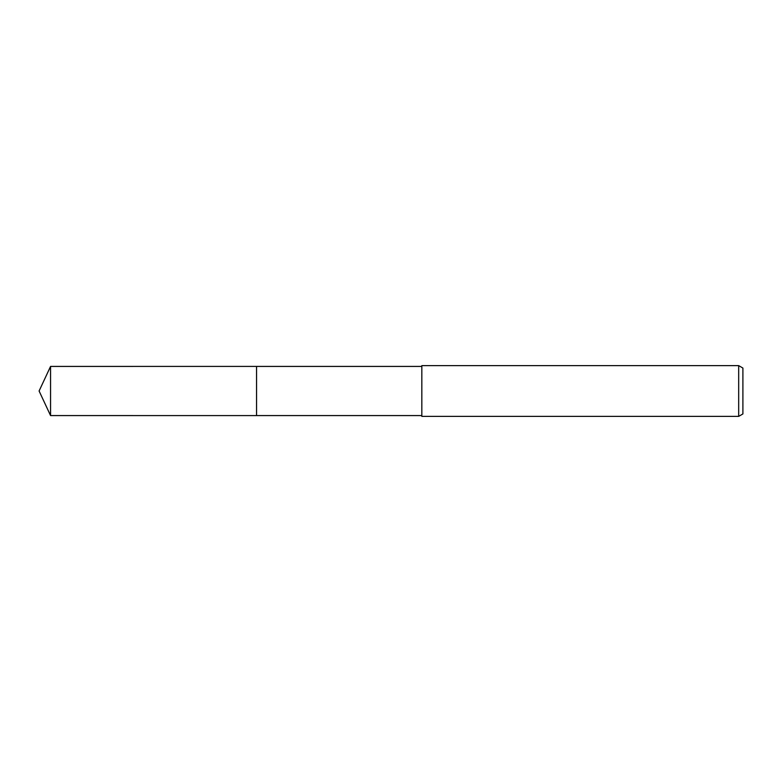 <?xml version="1.0" encoding="UTF-8"?>
<svg xmlns="http://www.w3.org/2000/svg" width="782" height="782" viewBox="0 0 782 782"><rect width="100%" height="100%" fill="white"/><g stroke="black" fill="none" stroke-linecap="round" stroke-linejoin="round"><path stroke-width="1.17" d="M256.564 415.574L256.564 366.426L421.821 366.426L421.83 365.614L738.677 365.614L742.9 368.058L742.9 413.942L738.677 416.386L421.83 416.386L421.821 415.574L256.564 415.574L256.555 366.416L256.555 415.584L50.556 415.574L50.556 366.426L256.555 366.416M421.821 415.574L421.821 366.426M421.83 416.386L421.83 365.614M738.677 416.386L738.677 365.614M50.556 366.426L39.1 391L50.556 415.574"/></g></svg>
